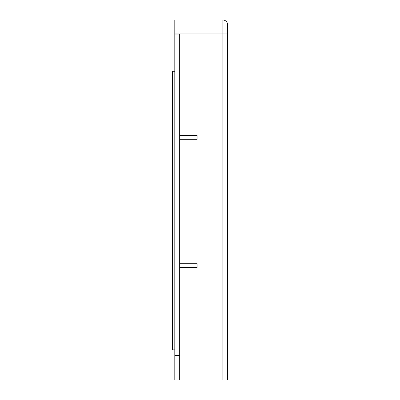 <?xml version="1.0" encoding="UTF-8"?>
<svg xmlns="http://www.w3.org/2000/svg" width="400" height="400" viewBox="0 0 400 400"><rect width="100%" height="100%" fill="white"/><g stroke="black" fill="none" stroke-linecap="round" stroke-linejoin="round"><path stroke-width="0.6" d="M227.615 33.055L174.8 33.055L174.8 20L222.865 20A4.745 4.745 0 0 1 227.615 24.745L227.615 380L174.8 380L174.8 64.955L179.68 64.955L179.68 355.445L174.8 355.445M174.8 33.055L174.8 64.955M179.68 380L179.68 355.445M174.8 34.11L179.68 34.11L179.68 64.955M179.68 139.315L197.105 139.315L197.105 135.46L179.68 135.46M179.68 267.555L197.105 267.555L197.105 263.7L179.68 263.7M174.8 349.855L172.385 349.855L172.385 71.31L174.8 71.31M222.865 20L222.865 380"/></g></svg>
